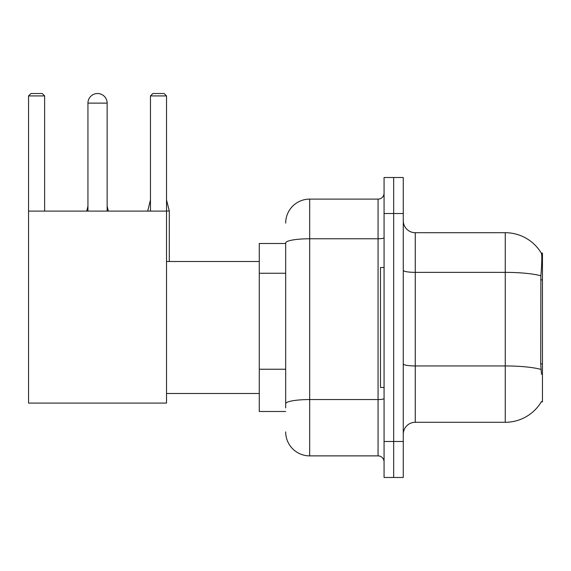 <?xml version="1.0" encoding="UTF-8"?>
<svg xmlns="http://www.w3.org/2000/svg" width="571" height="571" viewBox="0 0 571 571"><rect width="100%" height="100%" fill="white"/><g stroke="black" fill="none" stroke-linecap="round" stroke-linejoin="round"><path stroke-width="0.86" d="M541.272 401.884L541.479 401.527A41.997 41.997 0 0 1 505.256 422.283A41.997 41.997 0 0 0 541.272 401.884L542.45 401.884L542.45 253.103L541.358 253.253A41.997 41.997 0 0 0 505.256 232.704A41.997 41.997 0 0 1 541.272 253.103A41.997 41.997 0 0 0 505.256 232.704L415.267 232.704A11.998 11.998 0 0 1 403.269 220.706A11.998 11.998 0 0 0 415.267 232.704L415.267 422.283A11.998 11.998 0 0 0 403.269 434.281M285.678 243.503L259.284 243.503L259.284 411.484L285.678 411.484M393.669 441.483L393.669 477.477L403.269 477.477L403.269 441.483L393.669 441.483L393.669 477.477L384.069 477.477L384.069 441.483L393.669 441.483L393.669 213.511L393.669 441.483M384.069 441.483L384.069 177.51L393.669 177.51L393.669 213.511L393.669 177.51L403.269 177.51L403.269 441.483M541.479 374.291L540.708 363.863L540.88 275.8C541.922 262.746 542.079 255.237 541.358 253.253A41.997 41.997 0 0 0 505.256 232.704L505.256 272.367L415.267 272.367A11.998 2.084 0 0 1 403.269 270.283M541.008 369.423A41.997 7.295 180 0 0 505.256 365.954L505.256 422.283L415.267 422.283M285.678 407.887L285.678 242.939A23.996 4.168 180 0 1 309.675 238.771L378.066 238.771L378.066 199.108A6.003 6.003 0 0 0 384.069 193.112M285.678 223.104A23.996 23.996 0 0 1 309.675 199.108L309.675 455.879L378.066 455.879L378.066 238.771A6.003 1.042 0 0 0 384.069 237.729M309.675 199.108L378.066 199.108M384.069 461.882A6.003 6.003 0 0 0 378.066 455.879M309.675 455.879A23.996 23.996 0 0 1 285.678 431.883M384.069 267.499L380.472 267.499L380.472 387.488L384.069 387.488M87.941 103.123A9.6 9.6 0 0 1 97.541 93.523A9.6 9.6 0 0 1 107.141 103.123L87.941 103.123L87.941 211.106M107.141 211.106L107.141 103.123M28.55 211.106L166.532 211.106L166.532 403.083L28.55 403.083L28.55 95.921L30.948 93.523L42.225 93.523L44.631 95.921L28.55 95.921M44.631 211.106L44.631 95.921M166.532 95.921L150.459 95.921L152.857 93.523L164.134 93.523L166.532 95.921L166.532 211.106M150.459 95.921L150.459 211.106M108.34 211.106L107.141 210.992M86.742 211.106L87.941 210.992M169.294 261.504L169.294 210.992L166.532 210.992M147.696 211.106L150.459 210.992M542.45 279.876L540.708 279.876M542.45 363.863L540.708 363.863M285.678 273.252L259.284 273.252M285.678 369.237L259.284 369.237M540.88 275.8A41.997 7.295 180 0 0 505.256 272.367L505.256 365.954L415.267 365.954A11.998 2.084 -0 0 1 403.269 363.87M403.269 213.511L384.069 213.511M384.069 398.508A6.003 1.042 0 0 1 378.066 399.55L309.675 399.55A23.996 4.168 180 0 0 285.678 403.718M166.532 393.49L259.284 393.49M166.532 261.504L259.284 261.504M107.141 206.188L108.34 210.992M87.941 206.188L86.742 210.992M166.532 199.95L169.294 210.992M150.459 199.95L147.696 210.992"/></g></svg>
